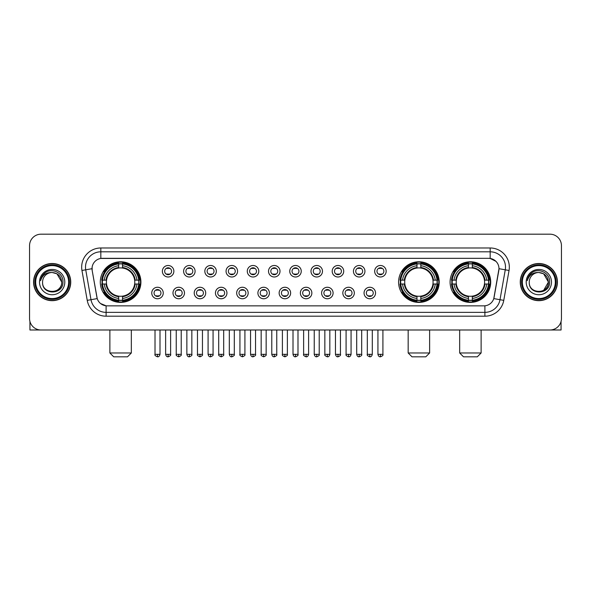 <?xml version="1.0" encoding="UTF-8"?>
<svg xmlns="http://www.w3.org/2000/svg" width="591" height="591" viewBox="0 0 591 591"><rect width="100%" height="100%" fill="white"/><g stroke="black" fill="none" stroke-linecap="round" stroke-linejoin="round"><path stroke-width="0.89" d="M398.585 282.084A20.308 20.308 0 0 0 418.893 302.4A20.308 20.308 0 0 0 439.202 282.084A20.308 20.308 0 0 0 418.893 261.776A20.308 20.308 0 0 0 398.585 282.084M450.091 282.084A20.308 20.308 0 0 0 470.399 302.4A20.308 20.308 0 0 0 490.707 282.084A20.308 20.308 0 0 0 470.399 261.776A20.308 20.308 0 0 0 450.091 282.084M100.293 282.084A20.308 20.308 0 0 0 120.601 302.4A20.308 20.308 0 0 0 140.909 282.084A20.308 20.308 0 0 0 120.601 261.776A20.308 20.308 0 0 0 100.293 282.084M163.256 293.01A5.747 5.747 0 0 1 157.501 298.758A5.747 5.747 0 0 1 151.754 293.01A5.747 5.747 0 0 1 157.501 287.263A5.747 5.747 0 0 1 163.256 293.01M154.059 293.01A3.45 3.45 0 0 0 157.501 296.46A3.45 3.45 0 0 0 160.951 293.01A3.45 3.45 0 0 0 157.501 289.56A3.45 3.45 0 0 0 154.059 293.01M184.481 293.01A5.747 5.747 0 0 1 178.733 298.758A5.747 5.747 0 0 1 172.986 293.01A5.747 5.747 0 0 1 178.733 287.263A5.747 5.747 0 0 1 184.481 293.01M175.283 293.01A3.45 3.45 0 0 0 178.733 296.46A3.45 3.45 0 0 0 182.183 293.01A3.45 3.45 0 0 0 178.733 289.56A3.45 3.45 0 0 0 175.283 293.01M205.712 293.01A5.747 5.747 0 0 1 199.965 298.758A5.747 5.747 0 0 1 194.217 293.01A5.747 5.747 0 0 1 199.965 287.263A5.747 5.747 0 0 1 205.712 293.01M196.515 293.01A3.45 3.45 0 0 0 199.965 296.46A3.45 3.45 0 0 0 203.415 293.01A3.45 3.45 0 0 0 199.965 289.56A3.45 3.45 0 0 0 196.515 293.01M226.944 293.01A5.747 5.747 0 0 1 221.197 298.758A5.747 5.747 0 0 1 215.449 293.01A5.747 5.747 0 0 1 221.197 287.263A5.747 5.747 0 0 1 226.944 293.01M217.747 293.01A3.45 3.45 0 0 0 221.197 296.46A3.45 3.45 0 0 0 224.646 293.01A3.45 3.45 0 0 0 221.197 289.56A3.45 3.45 0 0 0 217.747 293.01M248.176 293.01A5.747 5.747 0 0 1 242.428 298.758A5.747 5.747 0 0 1 236.673 293.01A5.747 5.747 0 0 1 242.428 287.263A5.747 5.747 0 0 1 248.176 293.01M238.978 293.01A3.45 3.45 0 0 0 242.428 296.46A3.45 3.45 0 0 0 245.871 293.01A3.45 3.45 0 0 0 242.428 289.56A3.45 3.45 0 0 0 238.978 293.01M269.4 293.01A5.747 5.747 0 0 1 263.652 298.758A5.747 5.747 0 0 1 257.905 293.01A5.747 5.747 0 0 1 263.652 287.263A5.747 5.747 0 0 1 269.4 293.01M260.203 293.01A3.45 3.45 0 0 0 263.652 296.46A3.45 3.45 0 0 0 267.102 293.01A3.45 3.45 0 0 0 263.652 289.56A3.45 3.45 0 0 0 260.203 293.01M290.632 293.01A5.747 5.747 0 0 1 284.884 298.758A5.747 5.747 0 0 1 279.137 293.01A5.747 5.747 0 0 1 284.884 287.263A5.747 5.747 0 0 1 290.632 293.01M281.434 293.01A3.45 3.45 0 0 0 284.884 296.46A3.45 3.45 0 0 0 288.334 293.01A3.45 3.45 0 0 0 284.884 289.56A3.45 3.45 0 0 0 281.434 293.01M311.863 293.01A5.747 5.747 0 0 1 306.116 298.758A5.747 5.747 0 0 1 300.368 293.01A5.747 5.747 0 0 1 306.116 287.263A5.747 5.747 0 0 1 311.863 293.01M302.666 293.01A3.45 3.45 0 0 0 306.116 296.46A3.45 3.45 0 0 0 309.566 293.01A3.45 3.45 0 0 0 306.116 289.56A3.45 3.45 0 0 0 302.666 293.01M333.095 293.01A5.747 5.747 0 0 1 327.348 298.758A5.747 5.747 0 0 1 321.6 293.01A5.747 5.747 0 0 1 327.348 287.263A5.747 5.747 0 0 1 333.095 293.01M323.898 293.01A3.45 3.45 0 0 0 327.348 296.46A3.45 3.45 0 0 0 330.797 293.01A3.45 3.45 0 0 0 327.348 289.56A3.45 3.45 0 0 0 323.898 293.01M354.327 293.01A5.747 5.747 0 0 1 348.572 298.758A5.747 5.747 0 0 1 342.824 293.01A5.747 5.747 0 0 1 348.572 287.263A5.747 5.747 0 0 1 354.327 293.01M345.129 293.01A3.45 3.45 0 0 0 348.572 296.46A3.45 3.45 0 0 0 352.022 293.01A3.45 3.45 0 0 0 348.572 289.56A3.45 3.45 0 0 0 345.129 293.01M375.551 293.01A5.747 5.747 0 0 1 369.803 298.758A5.747 5.747 0 0 1 364.056 293.01A5.747 5.747 0 0 1 369.803 287.263A5.747 5.747 0 0 1 375.551 293.01M366.354 293.01A3.45 3.45 0 0 0 369.803 296.46A3.45 3.45 0 0 0 373.253 293.01A3.45 3.45 0 0 0 369.803 289.56A3.45 3.45 0 0 0 366.354 293.01M173.865 271.239A5.747 5.747 0 0 1 168.117 276.994A5.747 5.747 0 0 1 162.37 271.239A5.747 5.747 0 0 1 168.117 265.492A5.747 5.747 0 0 1 173.865 271.239M164.667 271.239A3.45 3.45 0 0 0 168.117 274.689A3.45 3.45 0 0 0 171.567 271.239A3.45 3.45 0 0 0 168.117 267.797A3.45 3.45 0 0 0 164.667 271.239M195.096 271.239A5.747 5.747 0 0 1 189.349 276.994A5.747 5.747 0 0 1 183.602 271.239A5.747 5.747 0 0 1 189.349 265.492A5.747 5.747 0 0 1 195.096 271.239M185.899 271.239A3.45 3.45 0 0 0 189.349 274.689A3.45 3.45 0 0 0 192.799 271.239A3.45 3.45 0 0 0 189.349 267.797A3.45 3.45 0 0 0 185.899 271.239M216.328 271.239A5.747 5.747 0 0 1 210.581 276.994A5.747 5.747 0 0 1 204.833 271.239A5.747 5.747 0 0 1 210.581 265.492A5.747 5.747 0 0 1 216.328 271.239M207.131 271.239A3.45 3.45 0 0 0 210.581 274.689A3.45 3.45 0 0 0 214.031 271.239A3.45 3.45 0 0 0 210.581 267.797A3.45 3.45 0 0 0 207.131 271.239M237.56 271.239A5.747 5.747 0 0 1 231.812 276.994A5.747 5.747 0 0 1 226.065 271.239A5.747 5.747 0 0 1 231.812 265.492A5.747 5.747 0 0 1 237.56 271.239M228.362 271.239A3.45 3.45 0 0 0 231.812 274.689A3.45 3.45 0 0 0 235.262 271.239A3.45 3.45 0 0 0 231.812 267.797A3.45 3.45 0 0 0 228.362 271.239M258.792 271.239A5.747 5.747 0 0 1 253.037 276.994A5.747 5.747 0 0 1 247.289 271.239A5.747 5.747 0 0 1 253.037 265.492A5.747 5.747 0 0 1 258.792 271.239M249.594 271.239A3.45 3.45 0 0 0 253.037 274.689A3.45 3.45 0 0 0 256.487 271.239A3.45 3.45 0 0 0 253.037 267.797A3.45 3.45 0 0 0 249.594 271.239M280.016 271.239A5.747 5.747 0 0 1 274.268 276.994A5.747 5.747 0 0 1 268.521 271.239A5.747 5.747 0 0 1 274.268 265.492A5.747 5.747 0 0 1 280.016 271.239M270.818 271.239A3.45 3.45 0 0 0 274.268 274.689A3.45 3.45 0 0 0 277.718 271.239A3.45 3.45 0 0 0 274.268 267.797A3.45 3.45 0 0 0 270.818 271.239M301.247 271.239A5.747 5.747 0 0 1 295.5 276.994A5.747 5.747 0 0 1 289.753 271.239A5.747 5.747 0 0 1 295.5 265.492A5.747 5.747 0 0 1 301.247 271.239M292.05 271.239A3.45 3.45 0 0 0 295.5 274.689A3.45 3.45 0 0 0 298.95 271.239A3.45 3.45 0 0 0 295.5 267.797A3.45 3.45 0 0 0 292.05 271.239M322.479 271.239A5.747 5.747 0 0 1 316.732 276.994A5.747 5.747 0 0 1 310.984 271.239A5.747 5.747 0 0 1 316.732 265.492A5.747 5.747 0 0 1 322.479 271.239M313.282 271.239A3.45 3.45 0 0 0 316.732 274.689A3.45 3.45 0 0 0 320.182 271.239A3.45 3.45 0 0 0 316.732 267.797A3.45 3.45 0 0 0 313.282 271.239M343.711 271.239A5.747 5.747 0 0 1 337.963 276.994A5.747 5.747 0 0 1 332.208 271.239A5.747 5.747 0 0 1 337.963 265.492A5.747 5.747 0 0 1 343.711 271.239M334.513 271.239A3.45 3.45 0 0 0 337.963 274.689A3.45 3.45 0 0 0 341.406 271.239A3.45 3.45 0 0 0 337.963 267.797A3.45 3.45 0 0 0 334.513 271.239M364.935 271.239A5.747 5.747 0 0 1 359.188 276.994A5.747 5.747 0 0 1 353.44 271.239A5.747 5.747 0 0 1 359.188 265.492A5.747 5.747 0 0 1 364.935 271.239M355.738 271.239A3.45 3.45 0 0 0 359.188 274.689A3.45 3.45 0 0 0 362.638 271.239A3.45 3.45 0 0 0 359.188 267.797A3.45 3.45 0 0 0 355.738 271.239M386.167 271.239A5.747 5.747 0 0 1 380.419 276.994A5.747 5.747 0 0 1 374.672 271.239A5.747 5.747 0 0 1 380.419 265.492A5.747 5.747 0 0 1 386.167 271.239M376.969 271.239A3.45 3.45 0 0 0 380.419 274.689A3.45 3.45 0 0 0 383.869 271.239A3.45 3.45 0 0 0 380.419 267.797A3.45 3.45 0 0 0 376.969 271.239M87.232 300.361L81.957 270.471A19.163 19.163 0 0 1 100.825 247.984L490.175 247.984A19.163 19.163 0 0 1 509.043 270.471L503.768 300.361A19.163 19.163 0 0 1 484.901 316.192L106.099 316.192A19.163 19.163 0 0 1 87.232 300.361L90.999 299.696L85.732 269.806A15.329 15.329 0 0 1 100.825 251.81L490.175 251.81A15.329 15.329 0 0 1 505.268 269.806L500.001 299.696A15.329 15.329 0 0 1 484.901 312.358L106.099 312.358A15.329 15.329 0 0 1 90.999 299.696L97.219 298.595L92.174 270.471A10.35 10.35 0 0 1 102.361 258.326L488.639 258.326A10.35 10.35 0 0 1 498.826 270.471L494.098 297.295A10.35 10.35 0 0 1 483.911 305.85L107.089 305.85A10.35 10.35 0 0 1 96.902 297.295L92.174 270.471L92.13 267.139M102.117 284.005A18.587 18.587 0 0 1 102.117 280.171M451.908 284.005A18.587 18.587 0 0 1 451.908 280.171M400.41 284.005A18.587 18.587 0 0 1 400.41 280.171M33.576 282.084A18.587 18.587 0 0 0 52.163 300.671A18.587 18.587 0 0 0 70.743 282.084A18.587 18.587 0 0 0 52.163 263.505A18.587 18.587 0 0 0 33.576 282.084M520.257 282.084A18.587 18.587 0 0 0 538.837 300.671A18.587 18.587 0 0 0 557.424 282.084A18.587 18.587 0 0 0 538.837 263.505A18.587 18.587 0 0 0 520.257 282.084M100.825 247.984L100.825 258.444L488.639 258.326L490.175 258.444L495.952 261.355M483.911 305.85L107.089 305.85M106.099 316.192L106.099 305.798L100.573 303.538M509.043 270.471L498.989 268.698L493.781 298.595L503.768 300.361M561.45 245.679A11.495 11.495 0 0 0 549.955 234.184L41.045 234.184A11.495 11.495 0 0 0 29.55 245.679L29.55 318.49A11.495 11.495 0 0 0 41.045 329.992L549.955 329.992A11.495 11.495 0 0 0 561.45 318.49L561.45 245.679L561.45 318.49M29.55 245.679L29.55 318.49M549.955 234.184L41.045 234.184M41.045 329.992L549.955 329.992M29.934 321.438L29.934 329.992L74.385 329.992M68.637 282.084A16.482 16.482 0 0 0 52.163 265.61A16.482 16.482 0 0 0 35.682 282.084A16.482 16.482 0 0 0 52.163 298.566A16.482 16.482 0 0 0 68.637 282.084M69.406 282.084A17.242 17.242 0 0 0 52.163 264.842A17.242 17.242 0 0 0 34.913 282.084A17.242 17.242 0 0 0 52.163 299.334A17.242 17.242 0 0 0 69.406 282.084M70.551 282.084A18.395 18.395 0 0 0 52.163 263.697A18.395 18.395 0 0 0 33.768 282.084A18.395 18.395 0 0 0 52.163 300.479A18.395 18.395 0 0 0 70.551 282.084M61.737 282.084C61.169 276.27 57.977 273.072 52.163 272.51L56.95 273.788L61.737 282.084L56.95 273.788L52.163 272.51L56.95 273.788L61.737 282.084L56.95 273.788L52.163 272.51L56.95 273.788L61.737 282.084C62.328 294.444 41.991 294.444 42.582 282.084C41.725 295.382 63.4 295.086 62.949 282.084C63.658 272.961 51.705 267.162 44.813 273.042C42.412 275.051 41.001 277.6 40.587 280.695C42.397 274.985 46.253 272.259 52.163 272.51L56.95 273.788L61.737 282.084C62.328 294.444 41.991 294.444 42.582 282.084C41.991 294.444 62.328 294.444 61.737 282.084C62.328 294.444 41.991 294.444 42.582 282.084C41.991 294.444 62.328 294.444 61.737 282.084C62.328 294.444 41.991 294.444 42.582 282.084C41.991 294.444 62.328 294.444 61.737 282.084C62.328 294.444 41.991 294.444 42.582 282.084C41.991 294.444 62.328 294.444 61.737 282.084C62.328 294.444 41.991 294.444 42.582 282.084C41.991 294.444 62.328 294.444 61.737 282.084C62.328 294.444 41.991 294.444 42.582 282.084C41.991 294.444 62.328 294.444 61.737 282.084C62.328 294.444 41.991 294.444 42.582 282.084A9.582 9.582 0 0 1 52.163 272.51L56.95 273.788L61.737 282.084C62.121 289.524 52.562 294.466 46.726 289.982M39.516 282.084A12.647 12.647 0 0 0 52.163 294.732A12.647 12.647 0 0 0 64.803 282.084A12.647 12.647 0 0 0 52.163 269.444A12.647 12.647 0 0 0 39.516 282.084M44.813 273.042L41.983 276.403M41.813 276.728L42.064 276.263L41.813 276.728M127.501 356.816L113.701 356.816L109.874 352.982L131.335 352.982L127.501 356.816M122.514 300.228L122.514 300.996A19.008 19.008 0 0 0 139.513 284.005L138.745 284.005A18.24 18.24 0 0 1 122.514 300.228L122.514 298.455A16.482 16.482 0 0 0 136.964 284.005L134.652 284.005A14.177 14.177 0 0 0 122.514 268.041L122.514 263.948A18.24 18.24 0 0 1 138.745 280.171L139.513 280.171A19.008 19.008 0 0 0 122.514 263.18L122.514 263.948M102.465 284.005L101.689 284.005A19.008 19.008 0 0 0 118.688 300.996L118.688 300.228A18.24 18.24 0 0 1 102.465 284.005L104.238 284.005A16.482 16.482 0 0 0 118.688 298.455L118.688 296.135A14.177 14.177 0 0 0 134.652 284.005L135.213 284.005A14.738 14.738 0 0 1 122.514 296.704L122.514 298.455M118.688 263.948L118.688 263.18A19.008 19.008 0 0 0 101.689 280.171L102.465 280.171A18.24 18.24 0 0 1 118.688 263.948L118.688 265.721A16.482 16.482 0 0 0 104.238 280.171L106.55 280.171A14.177 14.177 0 0 0 118.688 296.135L118.688 296.704A14.738 14.738 0 0 1 105.988 284.005L104.238 284.005M102.502 284.005A18.203 18.203 0 0 1 102.502 280.171M122.514 263.985A18.203 18.203 0 0 0 118.688 263.985M138.7 280.171A18.203 18.203 0 0 1 138.7 284.005M138.745 280.171L136.964 280.171A16.482 16.482 0 0 0 122.514 265.721M136.964 284.005L138.745 284.005M118.688 298.455L118.688 300.228M134.652 280.171L136.964 280.171M122.514 296.157L122.514 296.704M118.688 296.135A14.177 14.177 0 0 1 106.55 284.005L105.988 284.005M122.514 300.191A18.203 18.203 0 0 1 118.688 300.191M104.238 280.171L102.465 280.171M118.688 268.011L118.688 265.721M122.514 268.041A14.177 14.177 0 0 0 106.55 280.171L105.988 280.171A14.738 14.738 0 0 1 118.688 267.472M122.514 268.019L122.514 267.472A14.738 14.738 0 0 1 135.213 280.171M104.659 271.742L103.573 271.742A19.924 19.924 0 0 1 140.525 282.084A19.924 19.924 0 0 1 103.573 292.434L104.659 292.434M425.793 356.816L411.993 356.816L408.167 352.982L429.627 352.982L425.793 356.816M420.814 300.228L420.814 300.996A19.008 19.008 0 0 0 437.805 284.005L437.037 284.005A18.24 18.24 0 0 1 420.814 300.228L420.814 298.455A16.482 16.482 0 0 0 435.264 284.005L432.944 284.005A14.177 14.177 0 0 0 420.814 268.041L420.814 263.948A18.24 18.24 0 0 1 437.037 280.171L437.805 280.171A19.008 19.008 0 0 0 420.814 263.18L420.814 263.948M400.757 284.005L399.981 284.005A19.008 19.008 0 0 0 416.98 300.996L416.98 300.228A18.24 18.24 0 0 1 400.757 284.005L402.53 284.005A16.482 16.482 0 0 0 416.98 298.455L416.98 296.135A14.177 14.177 0 0 0 432.944 284.005L433.513 284.005A14.738 14.738 0 0 1 420.814 296.704L420.814 298.455M416.98 263.948L416.98 263.18A19.008 19.008 0 0 0 399.981 280.171L400.757 280.171A18.24 18.24 0 0 1 416.98 263.948L416.98 265.721A16.482 16.482 0 0 0 402.53 280.171L404.842 280.171A14.177 14.177 0 0 0 416.98 296.135L416.98 296.704A14.738 14.738 0 0 1 404.281 284.005L402.53 284.005M400.794 284.005A18.203 18.203 0 0 1 400.794 280.171M420.814 263.985A18.203 18.203 0 0 0 416.98 263.985M436.993 280.171A18.203 18.203 0 0 1 436.993 284.005M437.037 280.171L435.264 280.171A16.482 16.482 0 0 0 420.814 265.721M435.264 284.005L437.037 284.005M416.98 298.455L416.98 300.228M432.944 280.171L435.264 280.171M420.814 296.157L420.814 296.704M416.98 296.135A14.177 14.177 0 0 1 404.842 284.005L404.281 284.005M420.814 300.191A18.203 18.203 0 0 1 416.98 300.191M402.53 280.171L400.757 280.171M416.98 268.011L416.98 265.721M420.814 268.041A14.177 14.177 0 0 0 404.842 280.171L404.281 280.171A14.738 14.738 0 0 1 416.98 267.472M420.814 268.019L420.814 267.472A14.738 14.738 0 0 1 433.513 280.171M402.951 271.742L401.865 271.742A19.924 19.924 0 0 1 438.825 282.084A19.924 19.924 0 0 1 401.865 292.434L402.951 292.434M477.299 356.816L463.499 356.816L459.665 352.982L481.126 352.982L477.299 356.816M472.312 300.228L472.312 300.996A19.008 19.008 0 0 0 489.311 284.005L488.535 284.005A18.24 18.24 0 0 1 472.312 300.228L472.312 298.455A16.482 16.482 0 0 0 486.762 284.005L484.45 284.005A14.177 14.177 0 0 0 472.312 268.041L472.312 263.948A18.24 18.24 0 0 1 488.535 280.171L489.311 280.171A19.008 19.008 0 0 0 472.312 263.18L472.312 263.948M452.255 284.005L451.487 284.005A19.008 19.008 0 0 0 468.486 300.996L468.486 300.228A18.24 18.24 0 0 1 452.255 284.005L454.036 284.005A16.482 16.482 0 0 0 468.486 298.455L468.486 296.135A14.177 14.177 0 0 0 484.45 284.005L485.012 284.005A14.738 14.738 0 0 1 472.312 296.704L472.312 298.455M468.486 263.948L468.486 263.18A19.008 19.008 0 0 0 451.487 280.171L452.255 280.171A18.24 18.24 0 0 1 468.486 263.948L468.486 265.721A16.482 16.482 0 0 0 454.036 280.171L456.348 280.171A14.177 14.177 0 0 0 468.486 296.135L468.486 296.704A14.738 14.738 0 0 1 455.787 284.005L454.036 284.005M452.3 284.005A18.203 18.203 0 0 1 452.3 280.171M472.312 263.985A18.203 18.203 0 0 0 468.486 263.985M488.498 280.171A18.203 18.203 0 0 1 488.498 284.005M488.535 280.171L486.762 280.171A16.482 16.482 0 0 0 472.312 265.721M486.762 284.005L488.535 284.005M468.486 298.455L468.486 300.228M484.45 280.171L486.762 280.171M472.312 296.157L472.312 296.704M468.486 296.135A14.177 14.177 0 0 1 456.348 284.005L455.787 284.005M472.312 300.191A18.203 18.203 0 0 1 468.486 300.191M454.036 280.171L452.255 280.171M468.486 268.011L468.486 265.721M472.312 268.041A14.177 14.177 0 0 0 456.348 280.171L455.787 280.171A14.738 14.738 0 0 1 468.486 267.472M472.312 268.019L472.312 267.472A14.738 14.738 0 0 1 485.012 280.171M454.457 271.742L453.371 271.742A19.924 19.924 0 0 1 490.323 282.084A19.924 19.924 0 0 1 453.371 292.434L454.457 292.434M166.972 274.497L166.972 273.951A2.94 2.94 0 0 0 169.27 273.951L169.27 274.497M169.27 267.989L169.27 268.536A2.94 2.94 0 0 0 166.972 268.536L166.972 267.989M188.204 274.497L188.204 273.951A2.94 2.94 0 0 0 190.501 273.951L190.501 274.497M190.501 267.989L190.501 268.536A2.94 2.94 0 0 0 188.204 268.536L188.204 267.989M209.428 274.497L209.428 273.951A2.94 2.94 0 0 0 211.733 273.951L211.733 274.497M211.733 267.989L211.733 268.536A2.94 2.94 0 0 0 209.428 268.536L209.428 267.989M230.66 274.497L230.66 273.951A2.94 2.94 0 0 0 232.957 273.951L232.957 274.497M232.957 267.989L232.957 268.536A2.94 2.94 0 0 0 230.66 268.536L230.66 267.989M251.892 274.497L251.892 273.951A2.94 2.94 0 0 0 254.189 273.951L254.189 274.497M254.189 267.989L254.189 268.536A2.94 2.94 0 0 0 251.892 268.536L251.892 267.989M273.123 274.497L273.123 273.951A2.94 2.94 0 0 0 275.421 273.951L275.421 274.497M275.421 267.989L275.421 268.536A2.94 2.94 0 0 0 273.123 268.536L273.123 267.989M294.348 274.497L294.348 273.951A2.94 2.94 0 0 0 296.652 273.951L296.652 274.497M296.652 267.989L296.652 268.536A2.94 2.94 0 0 0 294.348 268.536L294.348 267.989M315.579 274.497L315.579 273.951A2.94 2.94 0 0 0 317.877 273.951L317.877 274.497M317.877 267.989L317.877 268.536A2.94 2.94 0 0 0 315.579 268.536L315.579 267.989M336.811 274.497L336.811 273.951A2.94 2.94 0 0 0 339.108 273.951L339.108 274.497M339.108 267.989L339.108 268.536A2.94 2.94 0 0 0 336.811 268.536L336.811 267.989M358.043 274.497L358.043 273.951A2.94 2.94 0 0 0 360.34 273.951L360.34 274.497M360.34 267.989L360.34 268.536A2.94 2.94 0 0 0 358.043 268.536L358.043 267.989M379.267 274.497L379.267 273.951A2.94 2.94 0 0 0 381.572 273.951L381.572 274.497M381.572 267.989L381.572 268.536A2.94 2.94 0 0 0 379.267 268.536L379.267 267.989M156.356 296.261L156.356 295.714A2.94 2.94 0 0 0 158.654 295.714L158.654 296.261M158.654 289.76L158.654 290.307A2.94 2.94 0 0 0 156.356 290.307L156.356 289.76M177.588 296.261L177.588 295.714A2.94 2.94 0 0 0 179.886 295.714L179.886 296.261M179.886 289.76L179.886 290.307A2.94 2.94 0 0 0 177.588 290.307L177.588 289.76M198.812 296.261L198.812 295.714A2.94 2.94 0 0 0 201.117 295.714L201.117 296.261M201.117 289.76L201.117 290.307A2.94 2.94 0 0 0 198.812 290.307L198.812 289.76M220.044 296.261L220.044 295.714A2.94 2.94 0 0 0 222.342 295.714L222.342 296.261M222.342 289.76L222.342 290.307A2.94 2.94 0 0 0 220.044 290.307L220.044 289.76M241.276 296.261L241.276 295.714A2.94 2.94 0 0 0 243.573 295.714L243.573 296.261M243.573 289.76L243.573 290.307A2.94 2.94 0 0 0 241.276 290.307L241.276 289.76M262.507 296.261L262.507 295.714A2.94 2.94 0 0 0 264.805 295.714L264.805 296.261M264.805 289.76L264.805 290.307A2.94 2.94 0 0 0 262.507 290.307L262.507 289.76M283.732 296.261L283.732 295.714A2.94 2.94 0 0 0 286.037 295.714L286.037 296.261M286.037 289.76L286.037 290.307A2.94 2.94 0 0 0 283.732 290.307L283.732 289.76M304.963 296.261L304.963 295.714A2.94 2.94 0 0 0 307.268 295.714L307.268 296.261M307.268 289.76L307.268 290.307A2.94 2.94 0 0 0 304.963 290.307L304.963 289.76M326.195 296.261L326.195 295.714A2.94 2.94 0 0 0 328.493 295.714L328.493 296.261M328.493 289.76L328.493 290.307A2.94 2.94 0 0 0 326.195 290.307L326.195 289.76M347.427 296.261L347.427 295.714A2.94 2.94 0 0 0 349.724 295.714L349.724 296.261M349.724 289.76L349.724 290.307A2.94 2.94 0 0 0 347.427 290.307L347.427 289.76M368.658 296.261L368.658 295.714A2.94 2.94 0 0 0 370.956 295.714L370.956 296.261M370.956 289.76L370.956 290.307A2.94 2.94 0 0 0 368.658 290.307L368.658 289.76M561.066 321.438L561.066 329.992L516.615 329.992M555.318 282.084A16.482 16.482 0 0 0 538.837 265.61A16.482 16.482 0 0 0 522.363 282.084A16.482 16.482 0 0 0 538.837 298.566A16.482 16.482 0 0 0 555.318 282.084M556.087 282.084A17.242 17.242 0 0 0 538.837 264.842A17.242 17.242 0 0 0 521.594 282.084A17.242 17.242 0 0 0 538.837 299.334A17.242 17.242 0 0 0 556.087 282.084M557.232 282.084A18.395 18.395 0 0 0 538.837 263.697A18.395 18.395 0 0 0 520.449 282.084A18.395 18.395 0 0 0 538.837 300.479A18.395 18.395 0 0 0 557.232 282.084M547.857 278.841L548.418 282.084L543.631 273.788L538.837 272.51L543.631 273.788L548.418 282.084L543.631 273.788L538.837 272.51L543.631 273.788L548.418 282.084L543.631 273.788L538.837 272.51L543.631 273.788L548.418 282.084C549.009 294.444 528.672 294.444 529.263 282.084C528.406 295.382 550.081 295.086 549.63 282.084C550.339 272.961 538.386 267.162 531.494 273.042C529.093 275.051 527.682 277.6 527.268 280.695C529.078 274.985 532.934 272.259 538.837 272.51L543.631 273.788L548.418 282.084C549.009 294.444 528.672 294.444 529.263 282.084C528.672 294.444 549.009 294.444 548.418 282.084L543.631 290.388L548.418 282.084C549.009 294.444 528.672 294.444 529.263 282.084C528.672 294.444 549.009 294.444 548.418 282.084C549.009 294.444 528.672 294.444 529.263 282.084C528.672 294.444 549.009 294.444 548.418 282.084C549.009 294.444 528.672 294.444 529.263 282.084C528.672 294.444 549.009 294.444 548.418 282.084C549.009 294.444 528.672 294.444 529.263 282.084C528.672 294.444 549.009 294.444 548.418 282.084C549.009 294.444 528.672 294.444 529.263 282.084A9.582 9.582 0 0 1 538.837 272.51L543.631 273.788L548.418 282.084C548.803 289.524 539.243 294.466 533.407 289.982M538.837 272.51C544.658 273.072 547.85 276.27 548.418 282.084M526.197 282.084A12.647 12.647 0 0 0 538.837 294.732A12.647 12.647 0 0 0 551.484 282.084A12.647 12.647 0 0 0 538.837 269.444A12.647 12.647 0 0 0 526.197 282.084M531.494 273.042L528.664 276.403M528.494 276.728L528.746 276.263M490.175 247.984L490.175 258.444M81.957 270.471L85.732 269.806A15.329 15.329 0 0 1 85.496 267.139M85.732 269.806L92.011 268.698M484.901 305.798L484.901 316.192M122.514 296.135A14.177 14.177 0 0 0 134.652 284.005M118.688 300.361A18.373 18.373 0 0 0 122.514 300.361M138.878 284.005A18.373 18.373 0 0 0 138.878 280.171M122.514 263.815A18.373 18.373 0 0 0 118.688 263.815M420.814 296.135A14.177 14.177 0 0 0 432.944 284.005M416.98 300.361A18.373 18.373 0 0 0 420.814 300.361M437.17 284.005A18.373 18.373 0 0 0 437.17 280.171M420.814 263.815A18.373 18.373 0 0 0 416.98 263.815M472.312 296.135A14.177 14.177 0 0 0 484.45 284.005M468.486 300.361A18.373 18.373 0 0 0 472.312 300.361M488.676 284.005A18.373 18.373 0 0 0 488.676 280.171M472.312 263.815A18.373 18.373 0 0 0 468.486 263.815M168.117 354.327L165.628 354.327C166.064 356.1 166.891 356.927 168.117 356.816L168.117 354.327L170.614 354.327L170.614 329.992M189.349 354.327L186.859 354.327C187.295 356.1 188.123 356.927 189.349 356.816L189.349 354.327L191.839 354.327L191.839 329.992M210.581 354.327L208.091 354.327C208.527 356.1 209.354 356.927 210.581 356.816L210.581 354.327L213.07 354.327L213.07 329.992M231.812 354.327L229.315 354.327C229.751 356.1 230.586 356.927 231.812 356.816L231.812 354.327L234.302 354.327L234.302 329.992M253.037 354.327L250.547 354.327C250.983 356.1 251.818 356.927 253.037 356.816L253.037 354.327L255.534 354.327L255.534 329.992M274.268 354.327L271.779 354.327C272.215 356.1 273.042 356.927 274.268 356.816L274.268 354.327L276.758 354.327L276.758 329.992M295.5 354.327L293.01 354.327C293.446 356.1 294.274 356.927 295.5 356.816L295.5 354.327L297.99 354.327L297.99 329.992M316.732 354.327L314.242 354.327C314.671 356.1 315.505 356.927 316.732 356.816L316.732 354.327L319.221 354.327L319.221 329.992M337.963 354.327L335.466 354.327C335.902 356.1 336.737 356.927 337.963 356.816L337.963 354.327L340.453 354.327L340.453 329.992M359.188 354.327L356.698 354.327C357.134 356.1 357.961 356.927 359.188 356.816L359.188 354.327L361.685 354.327L361.685 329.992M380.419 354.327L377.93 354.327C378.366 356.1 379.193 356.927 380.419 356.816L380.419 354.327L382.909 354.327L382.909 329.992M157.501 354.327L155.012 354.327C154.51 355.117 155.337 355.952 157.501 356.816L157.501 354.327L159.998 354.327L159.998 329.992M178.733 354.327L176.244 354.327C175.741 355.117 176.569 355.952 178.733 356.816L178.733 354.327L181.223 354.327L181.223 329.992M199.965 354.327L197.475 354.327C196.966 355.117 197.8 355.952 199.965 356.816L199.965 354.327L202.454 354.327L202.454 329.992M221.197 354.327L218.707 354.327C218.197 355.117 219.032 355.952 221.197 356.816L221.197 354.327L223.686 354.327L223.686 329.992M242.428 354.327L239.931 354.327C239.429 355.117 240.256 355.952 242.428 356.816L242.428 354.327L244.918 354.327L244.918 329.992M263.652 354.327L261.163 354.327C260.661 355.117 261.488 355.952 263.652 356.816L263.652 354.327L266.149 354.327L266.149 329.992M284.884 354.327L282.395 354.327C281.892 355.117 282.72 355.952 284.884 356.816L284.884 354.327L287.374 354.327L287.374 329.992M306.116 354.327L303.626 354.327C303.117 355.117 303.951 355.952 306.116 356.816L306.116 354.327L308.605 354.327L308.605 329.992M327.348 354.327L324.851 354.327C324.348 355.117 325.176 355.952 327.348 356.816L327.348 354.327L329.837 354.327L329.837 329.992M348.572 354.327L346.082 354.327C345.58 355.117 346.407 355.952 348.572 356.816L348.572 354.327L351.069 354.327L351.069 329.992M369.803 354.327L367.314 354.327C366.812 355.117 367.639 355.952 369.803 356.816L369.803 354.327L372.293 354.327L372.293 329.992M131.335 329.992L131.335 352.982M109.874 329.992L109.874 352.982M429.627 329.992L429.627 352.982M408.167 329.992L408.167 352.982M481.126 329.992L481.126 352.982M459.665 329.992L459.665 352.982M165.628 354.327L165.628 329.992M170.614 354.327C171.117 355.117 170.289 355.952 168.117 356.816M186.859 354.327L186.859 329.992M191.839 354.327C192.348 355.117 191.514 355.952 189.349 356.816M208.091 354.327L208.091 329.992M213.07 354.327C213.573 355.117 212.745 355.952 210.581 356.816M229.315 354.327L229.315 329.992M234.302 354.327C234.804 355.117 233.977 355.952 231.812 356.816M250.547 354.327L250.547 329.992M255.534 354.327C256.036 355.117 255.209 355.952 253.037 356.816M271.779 354.327L271.779 329.992M276.758 354.327C277.268 355.117 276.433 355.952 274.268 356.816M293.01 354.327L293.01 329.992M297.99 354.327C298.499 355.117 297.665 355.952 295.5 356.816M314.242 354.327L314.242 329.992M319.221 354.327C319.724 355.117 318.896 355.952 316.732 356.816M335.466 354.327L335.466 329.992M340.453 354.327C340.955 355.117 340.128 355.952 337.963 356.816M356.698 354.327L356.698 329.992M361.685 354.327C362.187 355.117 361.36 355.952 359.188 356.816M377.93 354.327L377.93 329.992M382.909 354.327C383.419 355.117 382.584 355.952 380.419 356.816M155.012 354.327L155.012 329.992M159.998 354.327C159.563 356.1 158.728 356.927 157.501 356.816M176.244 354.327L176.244 329.992M181.223 354.327C181.733 355.117 180.898 355.952 178.733 356.816M197.475 354.327L197.475 329.992M202.454 354.327C202.964 355.117 202.129 355.952 199.965 356.816M218.707 354.327L218.707 329.992M223.686 354.327C224.188 355.117 223.361 355.952 221.197 356.816M239.931 354.327L239.931 329.992M244.918 354.327C245.42 355.117 244.593 355.952 242.428 356.816M261.163 354.327L261.163 329.992M266.149 354.327C266.652 355.117 265.824 355.952 263.652 356.816M282.395 354.327L282.395 329.992M287.374 354.327C287.883 355.117 287.049 355.952 284.884 356.816M303.626 354.327L303.626 329.992M308.605 354.327C308.17 356.1 307.342 356.927 306.116 356.816M324.851 354.327L324.851 329.992M329.837 354.327C329.401 356.1 328.574 356.927 327.348 356.816M346.082 354.327L346.082 329.992M351.069 354.327C350.633 356.1 349.798 356.927 348.572 356.816M367.314 354.327L367.314 329.992M372.293 354.327C371.865 356.1 371.03 356.927 369.803 356.816"/></g></svg>
